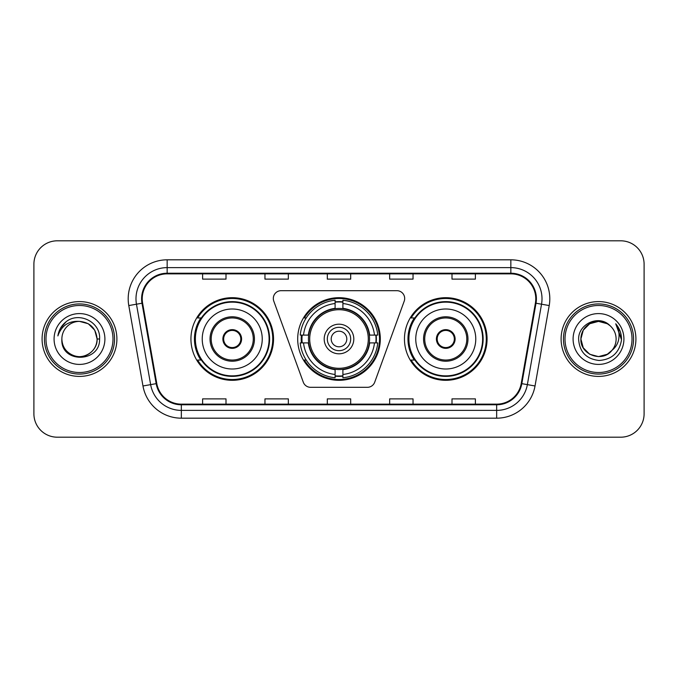 <?xml version="1.0" encoding="UTF-8"?>
<svg xmlns="http://www.w3.org/2000/svg" width="678" height="678" viewBox="0 0 678 678"><rect width="100%" height="100%" fill="white"/><g stroke="black" fill="none" stroke-linecap="round" stroke-linejoin="round"><path stroke-width="1.02" d="M273.319 298.473A7.797 7.797 0 0 0 273.785 301.142L303.286 382.189A7.797 7.797 0 0 0 310.609 387.316L367.391 387.316A7.797 7.797 0 0 0 374.714 382.189L404.215 301.142A7.797 7.797 0 0 0 396.893 290.684L281.107 290.684A7.797 7.797 0 0 0 273.319 298.473M404.461 339A41.307 41.307 0 0 0 445.768 380.307A41.307 41.307 0 0 0 487.067 339A41.307 41.307 0 0 0 445.768 297.693A41.307 41.307 0 0 0 404.461 339M297.693 339A41.307 41.307 0 0 0 339 380.307A41.307 41.307 0 0 0 380.307 339A41.307 41.307 0 0 0 339 297.693A41.307 41.307 0 0 0 297.693 339M190.933 339A41.307 41.307 0 0 0 232.232 380.307A41.307 41.307 0 0 0 273.539 339A41.307 41.307 0 0 0 232.232 297.693A41.307 41.307 0 0 0 190.933 339M200.841 360.043A37.799 37.799 0 0 1 200.841 317.957M301.405 342.899A37.799 37.799 0 0 1 301.405 335.101M414.368 360.043A37.799 37.799 0 0 1 414.368 317.957M33.9 264.183L33.9 413.817A23.383 23.383 0 0 0 57.283 437.191L620.717 437.191A23.383 23.383 0 0 0 644.1 413.817L644.1 264.183A23.383 23.383 0 0 0 620.717 240.809L57.283 240.809A23.383 23.383 0 0 0 33.9 264.183L33.9 413.817M42.087 339A37.409 37.409 0 0 0 79.487 376.409A37.409 37.409 0 0 0 116.896 339A37.409 37.409 0 0 0 79.487 301.591A37.409 37.409 0 0 0 42.087 339A37.409 37.409 0 0 0 79.487 376.409A37.409 37.409 0 0 0 116.896 339A37.409 37.409 0 0 0 79.487 301.591A37.409 37.409 0 0 0 42.087 339M561.104 339A37.409 37.409 0 0 0 598.513 376.409A37.409 37.409 0 0 0 635.913 339A37.409 37.409 0 0 0 598.513 301.591A37.409 37.409 0 0 0 561.104 339A37.409 37.409 0 0 0 598.513 376.409A37.409 37.409 0 0 0 635.913 339A37.409 37.409 0 0 0 598.513 301.591A37.409 37.409 0 0 0 561.104 339M142.227 298.786A24.942 24.942 0 0 1 167.161 273.853L510.839 273.853A24.942 24.942 0 0 1 535.4 303.117L521.212 383.545A24.942 24.942 0 0 1 496.66 404.147L181.34 404.147A24.942 24.942 0 0 1 156.787 383.545L142.6 303.117A24.942 24.942 0 0 1 142.227 298.786M141.6 298.786A25.561 25.561 0 0 0 141.99 303.227L156.169 383.655A25.561 25.561 0 0 0 181.34 404.774L496.66 404.774A25.561 25.561 0 0 0 521.831 383.655L536.01 303.227A25.561 25.561 0 0 0 510.839 273.226L167.161 273.226A25.561 25.561 0 0 0 141.6 298.786M128.786 305.558A38.968 38.968 0 0 1 167.161 259.818L510.839 259.818A38.968 38.968 0 0 1 549.214 305.558L535.027 385.977A38.968 38.968 0 0 1 496.66 418.182L181.34 418.182A38.968 38.968 0 0 1 142.973 385.977L128.786 305.558L136.464 304.202A31.171 31.171 0 0 1 167.161 267.615L510.839 267.615A31.171 31.171 0 0 1 541.536 304.202L527.357 384.629A31.171 31.171 0 0 1 496.66 410.385L181.34 410.385A31.171 31.171 0 0 1 150.643 384.629L136.464 304.202A31.171 31.171 0 0 1 135.99 298.786M620.717 240.809L57.283 240.809M57.283 437.191L620.717 437.191M644.1 413.817L644.1 264.183M327.313 273.853L327.313 279.124L350.687 279.124L350.687 273.853M264.962 273.853L264.962 279.124L288.345 279.124L288.345 273.853M202.62 273.853L202.62 279.124L226.003 279.124L226.003 273.853M389.655 273.853L389.655 279.124L413.038 279.124L413.038 273.853M451.997 273.853L451.997 279.124L475.38 279.124L475.38 273.853M350.687 404.147L350.687 398.876L327.313 398.876L327.313 404.147M288.345 404.147L288.345 398.876L264.962 398.876L264.962 404.147M226.003 404.147L226.003 398.876L202.62 398.876L202.62 404.147M413.038 404.147L413.038 398.876L389.655 398.876L389.655 404.147M475.38 404.147L475.38 398.876L451.997 398.876L451.997 404.147M112.997 339A33.51 33.51 0 0 0 79.487 305.49A33.51 33.51 0 0 0 45.977 339A33.51 33.51 0 0 0 79.487 372.51A33.51 33.51 0 0 0 112.997 339M114.557 339A35.07 35.07 0 0 0 79.487 303.93A35.07 35.07 0 0 0 44.417 339A35.07 35.07 0 0 0 79.487 374.07A35.07 35.07 0 0 0 114.557 339M99.581 339L97.107 339L94.751 330.194L88.301 323.745L79.487 321.38C90.191 322.423 96.064 328.296 97.107 339L94.751 330.194L88.301 323.745L79.487 321.38L88.301 323.745L94.751 330.194L97.107 339L94.751 330.194L88.301 323.745L79.487 321.38L88.301 323.745L94.751 330.194L97.107 339C96.869 345.644 93.928 350.729 88.301 354.255C77.317 361.289 61.274 352.026 61.876 339C60.232 363.62 100.369 363.052 99.581 339C100.937 322.152 79.055 311.236 66.097 321.753C61.512 325.423 58.774 330.144 57.876 335.915C61.503 325.576 68.707 320.736 79.487 321.38L88.301 323.745L94.751 330.194L97.107 339C97.708 352.026 81.665 361.289 70.682 354.255C65.046 350.729 62.113 345.644 61.876 339C61.274 352.026 77.317 361.289 88.301 354.255C93.928 350.729 96.869 345.644 97.107 339C96.869 345.644 93.928 350.729 88.301 354.255C77.317 361.289 61.274 352.026 61.876 339C62.113 345.644 65.046 350.729 70.682 354.255C81.665 361.289 97.708 352.026 97.107 339C97.708 352.026 81.665 361.289 70.682 354.255C65.046 350.729 62.113 345.644 61.876 339A17.62 17.62 0 0 1 79.487 321.38L88.301 323.745L94.751 330.194L97.107 339A17.62 17.62 0 0 0 97.098 338.356M54.079 339A25.408 25.408 0 0 0 79.487 364.408A25.408 25.408 0 0 0 104.904 339A25.408 25.408 0 0 0 79.487 313.592A25.408 25.408 0 0 0 54.079 339M60.452 328.305L66.097 321.753M369.298 342.899A30.552 30.552 0 0 0 342.899 308.702L342.899 308.702A30.552 30.552 0 0 0 308.702 342.899A30.552 30.552 0 0 0 369.298 342.899L369.298 342.899A30.552 30.552 0 0 1 342.899 369.298L342.899 374.476A35.688 35.688 0 0 0 374.476 342.899L377.773 342.899A38.968 38.968 0 0 1 342.899 377.773L342.899 374.476M302.185 342.899A37.019 37.019 0 0 1 302.185 335.101M342.899 302.185A37.019 37.019 0 0 0 335.101 302.185M375.815 335.101A37.019 37.019 0 0 1 375.815 342.899M374.476 335.101L377.773 335.101A38.968 38.968 0 0 0 342.899 300.227L342.899 308.329A30.917 30.917 0 0 1 369.671 335.101L374.476 335.101A35.688 35.688 0 0 0 342.899 303.524M303.524 342.899L300.227 342.899A38.968 38.968 0 0 0 335.101 377.773L335.101 369.671A30.917 30.917 0 0 1 308.329 342.899L303.524 342.899A35.688 35.688 0 0 0 335.101 374.476M374.476 342.899L369.671 342.899A30.917 30.917 0 0 1 342.899 369.671L342.899 369.298M308.702 342.899L308.702 342.899A30.552 30.552 0 0 0 335.101 369.298M342.899 375.815A37.019 37.019 0 0 1 335.101 375.815M335.101 303.524L335.101 300.227A38.968 38.968 0 0 0 300.227 335.101L308.329 335.101A30.917 30.917 0 0 1 335.101 308.329L335.101 303.524A35.688 35.688 0 0 0 303.524 335.101M368.298 339A29.298 29.298 0 0 1 339 368.298A29.298 29.298 0 0 1 309.702 339A29.298 29.298 0 0 1 339 309.702A29.298 29.298 0 0 1 368.298 339M353.806 339A14.806 14.806 0 0 0 339 324.194A14.806 14.806 0 0 0 324.194 339A14.806 14.806 0 0 0 339 353.806A14.806 14.806 0 0 0 353.806 339M350.687 339A11.687 11.687 0 0 0 339 327.313A11.687 11.687 0 0 0 327.313 339A11.687 11.687 0 0 0 339 350.687A11.687 11.687 0 0 0 350.687 339M346.797 339A7.797 7.797 0 0 1 339 346.797A7.797 7.797 0 0 1 331.203 339A7.797 7.797 0 0 1 339 331.203A7.797 7.797 0 0 1 346.797 339A7.797 7.797 0 0 1 339 346.797A7.797 7.797 0 0 1 331.203 339A7.797 7.797 0 0 1 339 331.203A7.797 7.797 0 0 1 346.797 339M306.202 317.957L304.363 317.957A40.527 40.527 0 0 1 379.527 339A40.527 40.527 0 0 1 304.363 360.043L306.202 360.043M202.23 339A30.002 30.002 0 0 1 232.232 308.999A30.002 30.002 0 0 1 262.242 339A30.002 30.002 0 0 1 232.232 369.002A30.002 30.002 0 0 1 202.23 339A30.002 30.002 0 0 0 232.232 369.002A30.002 30.002 0 0 0 262.242 339M211.197 339A21.043 21.043 0 0 0 232.232 360.043A21.043 21.043 0 0 0 253.275 339A21.043 21.043 0 0 0 232.232 317.957A21.043 21.043 0 0 0 211.197 339M201.307 317.957A37.409 37.409 0 0 0 201.307 360.043M269.098 339A36.858 36.858 0 0 0 232.232 302.142A36.858 36.858 0 0 0 195.374 339A36.858 36.858 0 0 0 232.232 375.858A36.858 36.858 0 0 0 269.098 339M222.884 339A9.348 9.348 0 0 0 232.232 348.348A9.348 9.348 0 0 0 241.588 339A9.348 9.348 0 0 0 232.232 329.652A9.348 9.348 0 0 0 222.884 339M272.759 339A40.527 40.527 0 0 1 197.603 360.043L201.358 360.043A37.366 37.366 0 0 0 269.598 339.093A37.366 37.366 0 0 0 201.358 317.957L197.603 317.957A40.527 40.527 0 0 1 272.759 339M223.181 336.661L223.503 336.661A9.043 9.043 0 0 1 240.97 336.661L240.478 336.661A8.568 8.568 0 0 1 232.232 347.568A8.568 8.568 0 0 1 223.986 336.661A8.568 8.568 0 0 1 240.478 336.661L241.292 336.661M223.503 336.661L223.986 336.661L223.503 336.661M241.292 341.339L240.97 341.339A9.043 9.043 0 0 1 223.503 341.339L223.181 341.339M240.97 341.339L240.478 341.339L240.97 341.339M607.319 354.255A17.62 17.62 0 0 0 612.073 350.238L607.319 354.255L598.513 356.62L589.699 354.255L583.25 347.806L580.893 339L583.25 330.194L589.699 323.745L598.513 321.38L607.319 323.745L610.047 325.686C599.242 314.355 578.427 323.694 578.622 339C579.419 351.865 586.233 359.026 599.081 360.476C611.726 359.56 619.184 352.84 621.446 340.322L621.489 339C621.421 333.22 619.497 328.152 615.717 323.779C618.59 328.491 619.607 333.568 618.751 339C617.98 343.534 615.751 347.289 612.073 350.238L611.717 350.662C602.191 362.874 579.987 354.662 580.893 339L583.25 347.806L589.699 354.255L598.513 356.62L607.319 354.255L612.073 350.238L608.124 353.763M632.023 339A33.51 33.51 0 0 0 598.513 305.49A33.51 33.51 0 0 0 565.003 339A33.51 33.51 0 0 0 598.513 372.51A33.51 33.51 0 0 0 632.023 339M633.583 339A35.07 35.07 0 0 0 598.513 303.93A35.07 35.07 0 0 0 563.443 339A35.07 35.07 0 0 0 598.513 374.07A35.07 35.07 0 0 0 633.583 339M612.073 350.238C614.734 346.966 616.082 343.221 616.124 339C616.022 333.686 613.997 329.245 610.047 325.686M573.096 339A25.408 25.408 0 0 0 598.513 364.408A25.408 25.408 0 0 0 623.921 339A25.408 25.408 0 0 0 598.513 313.592A25.408 25.408 0 0 0 573.096 339M607.319 323.745A17.62 17.62 0 0 0 580.893 339M615.887 323.974L621.472 339.67L615.717 323.779L620.302 331.737M615.717 323.779L621.489 339M415.758 339A30.002 30.002 0 0 1 445.768 308.999A30.002 30.002 0 0 1 475.77 339A30.002 30.002 0 0 1 445.768 369.002A30.002 30.002 0 0 1 415.758 339A30.002 30.002 0 0 0 445.768 369.002A30.002 30.002 0 0 0 475.77 339M424.725 339A21.043 21.043 0 0 0 445.768 360.043A21.043 21.043 0 0 0 466.803 339A21.043 21.043 0 0 0 445.768 317.957A21.043 21.043 0 0 0 424.725 339M414.834 317.957A37.409 37.409 0 0 0 414.834 360.043M482.626 339A36.858 36.858 0 0 0 445.768 302.142A36.858 36.858 0 0 0 408.902 339A36.858 36.858 0 0 0 445.768 375.858A36.858 36.858 0 0 0 482.626 339M436.412 339A9.348 9.348 0 0 0 445.768 348.348A9.348 9.348 0 0 0 455.116 339A9.348 9.348 0 0 0 445.768 329.652A9.348 9.348 0 0 0 436.412 339M486.287 339A40.527 40.527 0 0 1 411.131 360.043L414.885 360.043A37.366 37.366 0 0 0 483.134 339.093A37.366 37.366 0 0 0 414.885 317.957L411.131 317.957A40.527 40.527 0 0 1 486.287 339M436.708 336.661L437.03 336.661A9.043 9.043 0 0 1 454.497 336.661L454.014 336.661A8.568 8.568 0 0 1 445.768 347.568A8.568 8.568 0 0 1 437.522 336.661A8.568 8.568 0 0 1 454.014 336.661L454.819 336.661M437.03 336.661L437.522 336.661L437.03 336.661M454.819 341.339L454.014 341.339A8.568 8.568 0 0 1 437.522 341.339L436.708 341.339M454.014 341.339L454.497 341.339A9.043 9.043 0 0 1 437.03 341.339L437.522 341.339M510.839 259.818L510.839 273.226M136.464 304.202L141.99 303.227M181.34 418.182L181.34 404.774M496.66 404.774L496.66 418.182M521.831 383.655L535.027 385.977M142.973 385.977L156.169 383.655M536.01 303.227L549.214 305.558M167.161 259.818L167.161 273.226M376.163 342.899A37.366 37.366 0 0 0 376.163 335.101M342.899 301.837A37.366 37.366 0 0 0 335.101 301.837M335.101 376.163A37.366 37.366 0 0 0 342.899 376.163M254.445 339A22.213 22.213 0 0 0 232.232 316.787A22.213 22.213 0 0 0 210.027 339A22.213 22.213 0 0 0 232.232 361.213A22.213 22.213 0 0 0 254.445 339M467.973 339A22.213 22.213 0 0 0 445.768 316.787A22.213 22.213 0 0 0 423.555 339A22.213 22.213 0 0 0 445.768 361.213A22.213 22.213 0 0 0 467.973 339"/></g></svg>
